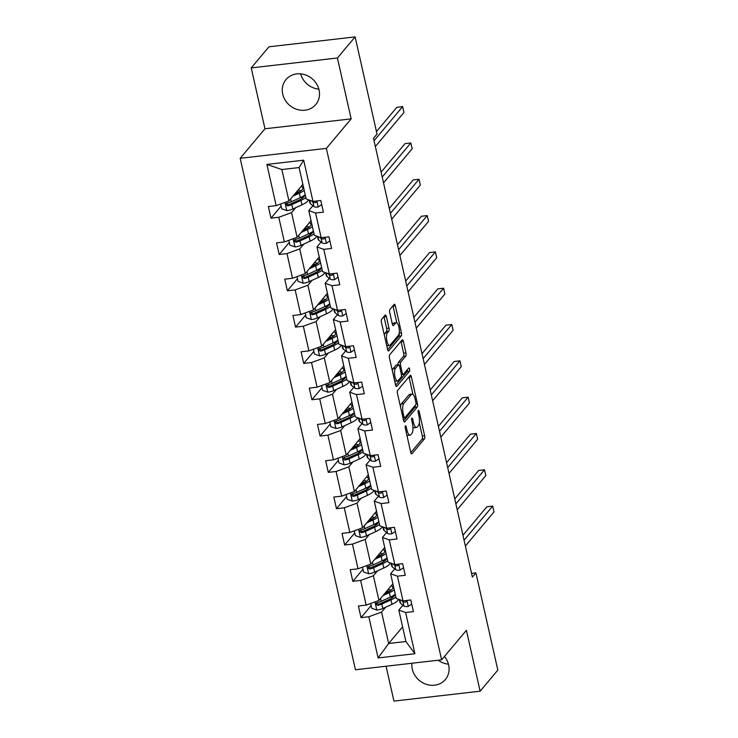 <?xml version="1.0" encoding="UTF-8"?>
<svg xmlns="http://www.w3.org/2000/svg" width="738" height="738" viewBox="0 0 738 738"><rect width="100%" height="100%" fill="white"/><g stroke="black" fill="none" stroke-linecap="round" stroke-linejoin="round"><path stroke-width="1.11" d="M405.393 425.863A1.707 0.581 83.4 0 0 405.273 428.04L410.743 452.32A2.445 0.821 83.4 0 0 411.712 453.925A2.445 0.821 83.4 0 0 411.952 453.778L424.461 438.87A2.445 0.821 83.4 0 0 424.636 435.761L419.166 411.481A1.707 0.581 83.4 0 0 418.483 410.365A1.707 0.581 83.4 0 0 418.326 410.466A1.707 0.581 83.4 0 0 418.197 412.643L418.907 415.78A7.823 2.638 83.4 0 1 418.326 425.743L417.284 426.988A7.823 2.638 83.4 0 1 416.527 427.45A7.823 2.638 83.4 0 1 413.409 422.32L412.708 419.184A1.707 0.581 83.4 0 0 412.025 418.059A1.707 0.581 83.4 0 0 411.859 418.16A1.707 0.581 83.4 0 0 411.73 420.346L412.441 423.483A7.823 2.638 83.4 0 1 411.869 433.446L410.817 434.691A7.823 2.638 83.4 0 1 410.07 435.143A7.823 2.638 83.4 0 1 406.952 430.023L406.241 426.887A1.707 0.581 83.4 0 0 405.559 425.761A1.707 0.581 83.4 0 0 405.393 425.863M282.719 94.132A19.428 17.426 -140 0 0 296.971 109.399A19.428 17.426 -140 0 0 315.772 104.538A19.428 17.426 -140 0 0 319.056 89.953A19.428 17.426 -140 0 0 304.803 74.686A19.428 17.426 -140 0 0 286.012 79.556A19.428 17.426 -140 0 0 282.719 94.132M300.624 73.846A19.428 17.426 -140 0 0 318.862 89.15M411.942 663.25A19.428 17.426 -140 0 0 412.302 669.135A19.428 17.426 -140 0 0 426.555 684.403A19.428 17.426 -140 0 0 445.355 679.532A19.428 17.426 -140 0 0 448.639 664.956A19.428 17.426 -140 0 0 444.442 656.488M438.169 660.233A19.428 17.426 -140 0 0 448.446 664.154M386.361 316.584A2.445 0.821 83.4 0 0 385.393 314.978A2.445 0.821 83.4 0 0 385.153 315.126L381.647 319.305A2.445 0.821 83.4 0 0 381.463 322.414L387.542 349.378A2.445 0.821 83.4 0 0 388.52 350.984A2.445 0.821 83.4 0 0 388.751 350.836L401.26 335.928A2.445 0.821 83.4 0 0 401.444 332.82L395.365 305.855A2.445 0.821 83.4 0 0 394.387 304.259A2.445 0.821 83.4 0 0 394.157 304.397L389.913 309.453A2.445 0.821 83.4 0 0 389.738 312.561L392.339 324.102A2.445 0.821 83.4 0 0 393.308 325.707A2.445 0.821 83.4 0 0 393.548 325.559L395.651 323.059A6.541 2.205 83.4 0 1 396.278 322.672A6.541 2.205 83.4 0 1 399.074 327.921A6.541 2.205 83.4 0 1 398.4 335.283L390.171 345.089A6.541 2.205 83.4 0 1 389.535 345.476A6.541 2.205 83.4 0 1 386.74 340.227A6.541 2.205 83.4 0 1 387.413 332.866L388.788 331.233A2.445 0.821 83.4 0 0 388.963 328.115L386.361 316.584L384.037 316.851A2.445 0.821 83.4 0 0 383.963 316.547M351.15 118.864L337.423 57.988L355.126 36.9L268.936 46.808L251.234 67.905L264.96 128.781L240.173 158.301L326.362 148.393L351.15 118.864L264.96 128.781M386.075 666.23L393.935 701.1L480.124 691.192L466.407 630.317L441.619 659.837L326.362 148.393M480.124 691.192L497.827 670.095L475.918 572.909L471.545 573.408M355.126 36.9L377.035 134.095L373.493 138.31L472.385 577.125L475.918 572.909M397.662 390.365A2.445 0.821 83.4 0 0 397.478 393.483L403.557 420.448A2.445 0.821 83.4 0 0 404.535 422.044A2.445 0.821 83.4 0 0 404.765 421.905L417.274 406.998A2.445 0.821 83.4 0 0 417.459 403.88L411.38 376.924A2.445 0.821 83.4 0 0 410.402 375.319A2.445 0.821 83.4 0 0 410.171 375.467L397.662 390.365M395.55 384.913L389.47 357.948A2.445 0.821 83.4 0 1 389.655 354.84L402.164 339.932A2.445 0.821 83.4 0 1 402.394 339.784A2.445 0.821 83.4 0 1 403.372 341.39L405.974 352.93A2.445 0.821 83.4 0 1 405.789 356.039L400.716 362.081A2.445 0.821 83.4 0 0 400.54 365.199L402.265 372.856A2.445 0.821 83.4 0 0 403.243 374.452A2.445 0.821 83.4 0 0 403.474 374.314L408.76 368.013A1.707 0.581 83.4 0 1 408.926 367.921A1.707 0.581 83.4 0 1 409.655 369.286A1.707 0.581 83.4 0 1 409.479 371.214L396.758 386.371A2.445 0.821 83.4 0 1 396.527 386.509A2.445 0.821 83.4 0 1 395.55 384.913M337.423 57.988L251.234 67.905M312.977 201.4L306.169 198.983L299.084 167.554L303.687 160.192L312.977 201.4L320.781 200.505L323.401 212.138L315.596 213.042L321.159 237.719L328.964 236.815L331.583 248.457L323.788 249.352L329.342 274.029L337.146 273.134L339.775 284.776L331.971 285.671L337.534 310.347L345.329 309.453L347.958 321.085L340.153 321.989L345.716 346.666L353.52 345.762L356.14 357.404L348.336 358.299L353.899 382.976L361.703 382.081L364.323 393.723L356.519 394.618L362.081 419.295L369.886 418.4L372.505 430.033L364.701 430.937L370.264 455.614L378.068 454.709L380.688 466.351L372.893 467.246L378.446 491.923L386.251 491.028L388.88 502.67L381.076 503.565L386.638 528.242L394.433 527.347L397.062 538.98L389.258 539.884L394.821 564.561L402.625 563.657L405.245 575.299L397.441 576.193L403.003 600.87L410.808 599.976L413.428 611.617L405.623 612.512L414.913 653.72L378.105 657.945L368.825 616.747L361.02 617.641L358.391 605.999L366.196 605.105L360.633 580.428L352.829 581.323L350.209 569.69L358.013 568.786L352.45 544.109L344.646 545.013L342.026 533.371L349.83 532.476L344.268 507.799L336.463 508.694L333.844 497.052L341.648 496.157L336.085 471.481L328.281 472.375L325.661 460.743L333.465 459.839L327.903 435.162L320.098 436.066L317.469 424.424L325.274 423.529L319.72 398.852L311.916 399.747L309.287 388.105L317.091 387.21L311.528 362.533L303.724 363.428L301.104 351.795L308.908 350.891L303.346 326.214L295.541 327.119L292.921 315.477L300.726 314.582L295.163 289.905L287.359 290.8L284.739 279.158L292.543 278.263L286.981 253.586L279.176 254.481L276.556 242.848L284.361 241.944L278.798 217.267L270.994 218.171L268.364 206.529L276.169 205.634L266.888 164.426L303.687 160.192M240.173 158.301L355.43 669.753L441.619 659.837M311.058 220.671L297.11 237.276L291.556 212.599L295.652 207.719M291.556 212.599L278.798 217.267M297.11 237.276L284.361 241.944M321.159 237.719L314.351 235.293L308.788 210.616L315.596 213.042M312.884 205.736L308.788 210.616M319.24 256.981L305.301 273.595L299.739 248.918L303.835 244.038M299.739 248.918L286.981 253.586M305.301 273.595L292.543 278.263M329.342 274.029L322.534 271.612L316.971 246.935L323.788 249.352M324.692 237.747L324.655 237.784A3.358 0.959 167.3 0 1 324.157 237.59L323.927 237.396M321.076 242.055L316.971 246.935M327.423 293.3L313.484 309.914L307.921 285.237L312.017 280.348M307.921 285.237L295.163 289.905M313.484 309.914L300.726 314.582M337.534 310.347L330.716 307.93L325.163 283.254L331.971 285.671M332.875 274.066L332.838 274.102A3.358 0.959 167.3 0 1 332.34 273.899L332.109 273.715M329.259 278.374L325.163 283.254M335.606 329.618L321.667 346.223L316.104 321.547L320.2 316.667M316.104 321.547L303.346 326.214M321.667 346.223L308.908 350.891M345.716 346.666L338.908 344.24L333.345 319.563L340.153 321.989M337.441 314.683L333.345 319.563M343.788 365.928L329.849 382.542L324.286 357.865L328.392 352.985M324.286 357.865L311.528 362.533M329.849 382.542L317.091 387.21M353.899 382.976L347.091 380.559L341.528 355.882L348.336 358.299M349.24 346.694L349.203 346.731A3.358 0.959 167.3 0 1 348.705 346.537L348.474 346.343M345.624 351.002L341.528 355.882M351.98 402.247L338.032 418.861L332.469 394.184L336.574 389.295M332.469 394.184L319.72 398.852M338.032 418.861L325.274 423.529M362.081 419.295L355.273 416.878L349.711 392.201L356.519 394.618M353.806 387.321L349.711 392.201M360.162 438.566L346.214 455.171L340.661 430.494L344.757 425.614M340.661 430.494L327.903 435.162M346.214 455.171L333.465 459.839M370.264 455.614L363.456 453.187L357.893 428.52L364.701 430.937M365.605 419.322L365.578 419.369A3.358 0.959 167.3 0 1 365.079 419.166L364.84 418.972M361.989 423.63L357.893 428.52M368.345 474.875L354.406 491.49L348.843 466.813L352.939 461.933M348.843 466.813L336.085 471.481M354.406 491.49L341.648 496.157M378.446 491.923L371.638 489.506L366.076 464.829L372.893 467.246M370.181 459.949L366.076 464.829M376.528 511.194L362.589 527.808L357.026 503.131L361.122 498.242M357.026 503.131L344.268 507.799M362.589 527.808L349.83 532.476M386.638 528.242L379.821 525.825L374.267 501.148L381.076 503.565M381.98 491.96L381.943 491.997A3.358 0.959 167.3 0 1 381.445 491.794L381.214 491.609M378.363 496.268L374.267 501.148M384.71 547.513L370.771 564.118L365.209 539.441L369.304 534.561M365.209 539.441L352.45 544.109M370.771 564.118L358.013 568.786M394.821 564.561L388.013 562.135L382.45 537.467L389.258 539.884M386.546 532.578L382.45 537.467M392.893 583.823L378.954 600.437L373.391 575.76L377.496 570.88M373.391 575.76L360.633 580.428M378.954 600.437L366.196 605.105M403.003 600.87L396.195 598.453L390.633 573.777L397.441 576.193M394.729 568.897L390.633 573.777M402.597 626.894L388.658 643.499L381.574 612.079L385.679 607.19M381.574 612.079L368.825 616.747M378.105 657.945L388.658 643.499L405.9 641.525L398.815 610.095L405.623 612.512M299.084 167.554L281.851 169.537L288.927 200.967L302.866 184.352M406.527 600.907L406.49 600.944A3.358 0.959 167.3 0 1 406.001 600.741L405.762 600.557M402.911 605.215L398.815 610.095M405.9 641.525L414.913 653.72M288.927 200.967L276.169 205.634M266.888 164.426L281.851 169.537M371.149 605.575L361.02 617.641M362.958 569.256L352.829 581.323M354.775 532.947L344.646 545.013M346.592 496.628L336.463 508.694M338.41 460.309L328.281 472.375M330.227 423.999L320.098 436.066M322.045 387.681L311.916 399.747M313.853 351.362L303.724 363.428M305.67 315.052L295.541 327.119M297.488 278.733L287.359 290.8M289.305 242.415L279.176 254.481M281.123 206.096L270.994 218.171M406.859 435.106A7.823 2.638 83.4 0 0 407.736 435.411L410.07 435.143M412.939 427.034A7.823 2.638 83.4 0 0 414.202 427.717L416.527 427.45M410.817 452.625L422.127 439.138A2.445 0.821 83.4 0 0 422.311 436.029L419.322 422.773M412.929 394.396L409.055 377.192A2.445 0.821 83.4 0 0 408.972 376.887M403.631 420.743L414.95 407.265A2.445 0.821 83.4 0 0 415.291 405.31M403.963 416.776A1.707 0.581 83.4 0 0 404.645 417.892A1.707 0.581 83.4 0 0 404.811 417.791L415.789 404.71A1.707 0.581 83.4 0 0 415.918 402.533L415.171 399.212A7.823 2.638 83.4 0 0 412.053 394.092A7.823 2.638 83.4 0 0 411.297 394.553L403.797 403.501A7.823 2.638 83.4 0 0 403.216 413.455L403.963 416.776L402.764 416.915M412.053 394.092L409.719 394.36A7.823 2.638 83.4 0 0 408.972 394.821L411.297 394.553M400.466 406.739A7.823 2.638 83.4 0 1 401.463 403.769L408.972 394.821M398.096 364.812A2.445 0.821 83.4 0 1 398.391 362.358L403.465 356.306A2.445 0.821 83.4 0 0 403.64 353.198L401.048 341.657A2.445 0.821 83.4 0 0 400.965 341.353M395.623 385.218L407.145 371.482A1.707 0.581 83.4 0 0 407.348 369.701M395.457 368.354A6.541 2.205 83.4 0 0 394.784 375.716A6.541 2.205 83.4 0 0 397.579 380.965A6.541 2.205 83.4 0 0 398.206 380.587L401.112 377.127A2.445 0.821 83.4 0 0 401.287 374.009L399.562 366.362A2.445 0.821 83.4 0 0 398.594 364.756A2.445 0.821 83.4 0 0 398.354 364.904L395.457 368.354L393.123 368.622A6.541 2.205 83.4 0 0 392.348 370.725M394.692 381.094A6.541 2.205 83.4 0 0 395.254 381.232L397.579 380.965M398.594 364.756L396.26 365.024A2.445 0.821 83.4 0 0 396.029 365.172L398.354 364.904M393.123 368.622L396.029 365.172M384.332 335.117A6.541 2.205 83.4 0 1 385.079 333.133L386.454 331.5A2.445 0.821 83.4 0 0 386.638 328.392L384.037 316.851M386.694 345.633A6.541 2.205 83.4 0 0 387.21 345.744L389.535 345.476M396.278 322.672L393.954 322.94A6.541 2.205 83.4 0 0 393.317 323.327L395.651 323.059M392.413 324.406L393.317 323.327M396.786 322.783L393.031 306.122A2.445 0.821 83.4 0 0 392.957 305.827M387.616 349.683L398.935 336.205A2.445 0.821 83.4 0 0 399.157 333.308M370.67 603.472L371.758 608.287L376.943 610.077A6.596 1.891 -12.7 0 0 382.828 608.49L391.97 604.321A19.05 5.452 -12.7 0 0 398.557 599.293M392.893 597.273A15.812 4.529 -12.7 0 0 390.688 596.95M383.05 595.557L389.35 592.688A19.05 5.452 -12.7 0 0 394.24 589.791M393.068 584.607A19.05 5.452 -12.7 0 0 392.376 584.45M384.729 593.555L387.321 592.374A15.812 4.529 -12.7 0 0 392.847 587.383A15.812 4.529 -12.7 0 0 391.149 585.898M395.236 594.21A19.05 5.452 167.3 0 1 390.347 597.107L381.205 601.276A6.596 1.891 167.3 0 1 377.146 602.559L376.251 603.075L376.02 604.357L377.782 605.354A6.596 1.891 -12.7 0 0 381.832 604.062L390.974 599.902A19.05 5.452 -12.7 0 0 395.863 597.005M389.424 591.304A19.05 5.452 -12.7 0 0 389.046 591.304L386.583 591.35M394.498 594.782A15.812 4.529 167.3 0 1 388.944 599.588L379.812 603.758A3.358 0.959 167.3 0 1 378.797 604.136L377.072 603.509M387.127 592.457L385.633 592.485M391.269 590.059A15.812 4.529 -12.7 0 0 387.985 589.671M411.721 604.025L408.151 606.488A6.596 1.891 167.3 0 1 403.954 606.064L400.605 603.333A19.05 5.452 167.3 0 1 399.895 602.263L399.276 599.551M464.064 540.216L492.689 506.102L493.999 511.923L465.374 546.037M401.26 600.252L402.957 601.636A6.596 1.891 -12.7 0 0 405.494 602.162L406.454 601.47L406.426 600.483M462.947 535.271L486.868 506.775L492.689 506.102M362.487 567.153L363.576 571.968L368.76 573.767A6.596 1.891 -12.7 0 0 374.646 572.171L383.788 568.011A19.05 5.452 -12.7 0 0 390.374 562.974M384.71 560.963A15.812 4.529 -12.7 0 0 382.505 560.631M374.867 559.238L381.159 556.369A19.05 5.452 -12.7 0 0 386.057 553.472M384.885 548.297A19.05 5.452 -12.7 0 0 384.184 548.14M376.546 557.236L379.138 556.055A15.812 4.529 -12.7 0 0 384.664 551.065A15.812 4.529 -12.7 0 0 382.967 549.589M387.053 557.891A19.05 5.452 167.3 0 1 382.155 560.788L373.022 564.957A6.596 1.891 167.3 0 1 368.963 566.24L368.068 566.756L367.838 568.039L369.59 569.035A6.596 1.891 -12.7 0 0 373.649 567.753L382.791 563.583A19.05 5.452 -12.7 0 0 387.681 560.686M381.232 554.985A19.05 5.452 -12.7 0 0 380.863 554.994L378.4 555.031M386.315 558.463A15.812 4.529 167.3 0 1 380.762 563.279L371.62 567.439A3.358 0.959 167.3 0 1 370.614 567.817L368.88 567.19M378.945 556.148L377.441 556.166M383.087 553.749A15.812 4.529 -12.7 0 0 379.802 553.362M354.305 530.834L355.393 535.659L360.568 537.448A6.596 1.891 -12.7 0 0 366.463 535.862L375.605 531.692A19.05 5.452 -12.7 0 0 382.183 526.664M376.528 524.644A15.812 4.529 -12.7 0 0 374.323 524.312M366.685 522.919L372.976 520.05A19.05 5.452 -12.7 0 0 377.874 517.154M376.703 511.978A19.05 5.452 -12.7 0 0 376.002 511.821M368.363 520.927L370.956 519.746A15.812 4.529 -12.7 0 0 376.481 514.746A15.812 4.529 -12.7 0 0 374.784 513.27M378.871 521.582A19.05 5.452 167.3 0 1 373.972 524.478L364.84 528.639A6.596 1.891 167.3 0 1 360.781 529.93L359.886 530.438L359.655 531.729L361.408 532.716A6.596 1.891 -12.7 0 0 365.467 531.434L374.609 527.273A19.05 5.452 -12.7 0 0 379.498 524.377M373.05 518.676A19.05 5.452 -12.7 0 0 372.681 518.676L370.218 518.713M378.133 522.144A15.812 4.529 167.3 0 1 372.579 526.96L363.437 531.12A3.358 0.959 167.3 0 1 362.432 531.508L360.697 530.88M370.762 519.829L369.258 519.856M374.904 517.43A15.812 4.529 -12.7 0 0 371.62 517.043M403.529 567.707L399.968 570.17A6.596 1.891 167.3 0 1 395.771 569.745L392.422 567.015A19.05 5.452 167.3 0 1 391.703 565.954L391.094 563.232M455.881 503.897L484.506 469.792L485.816 475.613L457.191 509.718M393.077 563.943L394.775 565.317A6.596 1.891 -12.7 0 0 397.312 565.843L398.271 565.151L398.243 564.164M397.312 565.843L398.336 564.635A3.358 0.959 167.3 0 1 397.81 564.432L397.579 564.238M454.765 498.953L478.685 470.457L484.506 469.792M395.347 531.388L391.786 533.86A6.596 1.891 167.3 0 1 387.588 533.426L384.24 530.696A19.05 5.452 167.3 0 1 383.52 529.635L382.911 526.923M447.698 467.578L476.324 433.474L477.634 439.294L449.008 473.399M384.895 527.624L386.592 529.008A6.596 1.891 -12.7 0 0 389.129 529.533L390.088 528.832L390.061 527.845M389.129 529.533L390.153 528.316A3.358 0.959 167.3 0 1 389.627 528.113L389.396 527.919M446.582 462.643L470.503 434.147L476.324 433.474M346.122 494.525L347.201 499.34L352.386 501.13A6.596 1.891 -12.7 0 0 358.281 499.543L367.413 495.373A19.05 5.452 -12.7 0 0 374 490.346M368.345 488.325A15.812 4.529 -12.7 0 0 366.14 488.002M358.502 486.61L364.793 483.741A19.05 5.452 -12.7 0 0 369.683 480.844M368.52 475.659A19.05 5.452 -12.7 0 0 367.819 475.503M360.181 484.608L362.764 483.427A15.812 4.529 -12.7 0 0 368.29 478.436A15.812 4.529 -12.7 0 0 366.601 476.951M370.688 485.263A19.05 5.452 167.3 0 1 365.79 488.159L356.657 492.329A6.596 1.891 167.3 0 1 352.598 493.611L351.703 494.119L351.472 495.41L353.225 496.406A6.596 1.891 -12.7 0 0 357.284 495.115L366.417 490.955A19.05 5.452 -12.7 0 0 371.315 488.058M364.867 482.357A19.05 5.452 -12.7 0 0 364.498 482.357L362.035 482.403M369.95 485.835A15.812 4.529 167.3 0 1 364.397 490.641L355.255 494.811A3.358 0.959 167.3 0 1 354.249 495.189L352.515 494.561M362.579 483.51L361.076 483.538M366.721 481.111A15.812 4.529 -12.7 0 0 363.437 480.724M387.164 495.078L383.603 497.541A6.596 1.891 167.3 0 1 379.406 497.117L376.057 494.386A19.05 5.452 167.3 0 1 375.338 493.316L374.729 490.604M439.507 431.269L468.141 397.155L469.451 402.976L440.826 437.09M376.712 491.305L378.409 492.689A6.596 1.891 -12.7 0 0 380.946 493.215L381.906 492.523L381.878 491.536M438.4 426.324L462.311 397.828L468.141 397.155M337.93 458.206L339.019 463.021L344.203 464.82A6.596 1.891 -12.7 0 0 350.098 463.224L359.231 459.064A19.05 5.452 -12.7 0 0 365.817 454.027M360.162 452.016A15.812 4.529 -12.7 0 0 357.958 451.684M350.319 450.291L356.611 447.422A19.05 5.452 -12.7 0 0 361.5 444.525M360.338 439.35A19.05 5.452 -12.7 0 0 359.637 439.184M351.998 448.289L354.581 447.108A15.812 4.529 -12.7 0 0 360.107 442.117A15.812 4.529 -12.7 0 0 358.419 440.641M362.496 448.944A19.05 5.452 167.3 0 1 357.607 451.841L348.465 456.01A6.596 1.891 167.3 0 1 344.415 457.292L343.521 457.809L343.29 459.091L345.043 460.088A6.596 1.891 -12.7 0 0 349.102 458.805L358.234 454.636A19.05 5.452 -12.7 0 0 363.133 451.739M356.685 446.038A19.05 5.452 -12.7 0 0 356.306 446.047L353.853 446.084M361.768 449.516A15.812 4.529 167.3 0 1 356.205 454.331L347.072 458.492A3.358 0.959 167.3 0 1 346.057 458.87L344.332 458.243M354.397 447.2L352.893 447.219M358.53 444.793A15.812 4.529 -12.7 0 0 355.255 444.405M378.981 458.759L375.421 461.222A6.596 1.891 167.3 0 1 371.223 460.798L367.865 458.067A19.05 5.452 167.3 0 1 367.155 457.006L366.537 454.285M431.324 394.95L459.959 360.845L461.268 366.666L432.634 400.771M368.53 454.995L370.227 456.37A6.596 1.891 -12.7 0 0 372.764 456.896L373.723 456.204L373.696 455.217M372.764 456.896L373.779 455.687A3.358 0.959 167.3 0 1 373.262 455.484L373.031 455.291M430.217 390.005L454.128 361.509L459.959 360.845M329.748 421.887L330.836 426.712L336.021 428.501A6.596 1.891 -12.7 0 0 341.915 426.915L351.048 422.745A19.05 5.452 -12.7 0 0 357.635 417.717M351.98 415.697A15.812 4.529 -12.7 0 0 349.775 415.365M342.137 413.972L348.428 411.103A19.05 5.452 -12.7 0 0 353.317 408.206M352.155 403.031A19.05 5.452 -12.7 0 0 351.454 402.874M343.807 411.979L346.399 410.798A15.812 4.529 -12.7 0 0 351.925 405.799A15.812 4.529 -12.7 0 0 350.236 404.323M354.314 412.634A19.05 5.452 167.3 0 1 349.425 415.531L340.283 419.691A6.596 1.891 167.3 0 1 336.224 420.983L335.338 421.49L335.107 422.782L336.86 423.769A6.596 1.891 -12.7 0 0 340.919 422.487L350.052 418.326A19.05 5.452 -12.7 0 0 354.941 415.429M348.502 409.728A19.05 5.452 -12.7 0 0 348.124 409.728L345.661 409.765M353.576 413.197A15.812 4.529 167.3 0 1 348.022 418.012L338.89 422.173A3.358 0.959 167.3 0 1 337.875 422.56L336.15 421.933M346.205 410.881L344.711 410.909M350.347 408.483A15.812 4.529 -12.7 0 0 347.072 408.096M370.799 422.44L367.238 424.913A6.596 1.891 167.3 0 1 363.041 424.479L359.683 421.749A19.05 5.452 167.3 0 1 358.972 420.688L358.354 417.976M423.142 358.631L451.767 324.526L453.086 330.347L424.451 364.452M360.338 418.677L362.035 420.06A6.596 1.891 -12.7 0 0 364.581 420.586L365.541 419.885L365.513 418.898M422.025 353.696L445.946 325.2L451.767 324.526M321.565 385.577L322.654 390.393L327.838 392.182A6.596 1.891 -12.7 0 0 333.724 390.596L342.866 386.426A19.05 5.452 -12.7 0 0 349.452 381.398M343.788 379.378A15.812 4.529 -12.7 0 0 341.583 379.055M333.945 377.662L340.246 374.793A19.05 5.452 -12.7 0 0 345.135 371.897M343.963 366.712A19.05 5.452 -12.7 0 0 343.262 366.555M335.624 375.66L338.216 374.48A15.812 4.529 -12.7 0 0 343.742 369.489A15.812 4.529 -12.7 0 0 342.045 368.004M346.131 376.315A19.05 5.452 167.3 0 1 341.242 379.212L332.1 383.382A6.596 1.891 167.3 0 1 328.041 384.664L327.146 385.171L326.916 386.463L328.678 387.459A6.596 1.891 -12.7 0 0 332.727 386.168L341.869 382.007A19.05 5.452 -12.7 0 0 346.759 379.111M340.319 373.41A19.05 5.452 -12.7 0 0 339.941 373.41L337.478 373.446M345.393 376.887A15.812 4.529 167.3 0 1 339.84 381.694L330.707 385.863A3.358 0.959 167.3 0 1 329.692 386.242L327.967 385.614M338.022 374.563L336.528 374.59M342.164 372.164A15.812 4.529 -12.7 0 0 338.88 371.777M362.616 386.131L359.046 388.594A6.596 1.891 167.3 0 1 354.849 388.17L351.5 385.439A19.05 5.452 167.3 0 1 350.79 384.369L350.172 381.657M414.959 322.321L443.584 288.207L444.894 294.028L416.269 328.142M352.155 382.358L353.853 383.742A6.596 1.891 -12.7 0 0 356.389 384.267L357.349 383.575L357.321 382.579M356.389 384.267L357.413 383.059A3.358 0.959 167.3 0 1 356.888 382.847L356.657 382.662M413.843 317.377L437.763 288.881L443.584 288.207M313.382 349.259L314.471 354.074L319.655 355.864A6.596 1.891 -12.7 0 0 325.541 354.277L334.683 350.116A19.05 5.452 -12.7 0 0 341.27 345.08M335.606 343.069A15.812 4.529 -12.7 0 0 333.401 342.736M325.762 341.343L332.054 338.474A19.05 5.452 -12.7 0 0 336.952 335.578M335.781 330.403A19.05 5.452 -12.7 0 0 335.08 330.237M327.441 339.342L330.034 338.161A15.812 4.529 -12.7 0 0 335.559 333.17A15.812 4.529 -12.7 0 0 333.862 331.694M337.949 339.997A19.05 5.452 167.3 0 1 333.05 342.893L323.917 347.063A6.596 1.891 167.3 0 1 319.858 348.345L318.964 348.862L318.733 350.144L320.486 351.14A6.596 1.891 -12.7 0 0 324.545 349.858L333.687 345.688A19.05 5.452 -12.7 0 0 338.576 342.792M332.128 337.091A19.05 5.452 -12.7 0 0 331.759 337.1L329.296 337.137M337.211 340.569A15.812 4.529 167.3 0 1 331.657 345.384L322.515 349.544A3.358 0.959 167.3 0 1 321.51 349.923L319.775 349.295M329.84 338.253L328.336 338.272M333.982 335.845A15.812 4.529 -12.7 0 0 330.698 335.458M354.424 349.812L350.864 352.275A6.596 1.891 167.3 0 1 346.666 351.851L343.318 349.12A19.05 5.452 167.3 0 1 342.598 348.059L341.989 345.338M406.776 286.003L435.402 251.898L436.712 257.719L408.086 291.824M343.973 346.048L345.67 347.423A6.596 1.891 -12.7 0 0 348.207 347.949L349.166 347.257L349.139 346.27M405.66 281.058L429.581 252.562L435.402 251.898M305.2 312.94L306.288 317.764L311.464 319.554A6.596 1.891 -12.7 0 0 317.358 317.967L326.5 313.798A19.05 5.452 -12.7 0 0 333.078 308.77M327.423 306.75A15.812 4.529 -12.7 0 0 325.218 306.418M317.58 305.025L323.871 302.156A19.05 5.452 -12.7 0 0 328.77 299.259M327.598 294.084A19.05 5.452 -12.7 0 0 326.897 293.927M319.259 303.032L321.851 301.851A15.812 4.529 -12.7 0 0 327.377 296.851A15.812 4.529 -12.7 0 0 325.679 295.375M329.766 303.687A19.05 5.452 167.3 0 1 324.868 306.584L315.735 310.744A6.596 1.891 167.3 0 1 311.676 312.026L310.781 312.543L310.55 313.834L312.303 314.822A6.596 1.891 -12.7 0 0 316.362 313.539L325.504 309.379A19.05 5.452 -12.7 0 0 330.393 306.482M323.945 300.781A19.05 5.452 -12.7 0 0 323.576 300.781L321.113 300.818M329.028 304.25A15.812 4.529 167.3 0 1 323.475 309.065L314.333 313.226A3.358 0.959 167.3 0 1 313.327 313.613L311.593 312.986M321.657 301.934L320.154 301.962M325.799 299.536A15.812 4.529 -12.7 0 0 322.515 299.148M346.242 313.493L342.681 315.965A6.596 1.891 167.3 0 1 338.484 315.532L335.135 312.801A19.05 5.452 167.3 0 1 334.415 311.74L333.807 309.028M398.594 249.684L427.219 215.579L428.529 221.4L399.904 255.505M335.79 309.729L337.487 311.113A6.596 1.891 -12.7 0 0 340.024 311.639L340.984 310.938L340.956 309.951M340.024 311.639L341.048 310.421A3.358 0.959 167.3 0 1 340.522 310.218L340.292 310.025M397.478 244.748L421.398 216.252L427.219 215.579M297.017 276.63L298.097 281.446L303.281 283.235A6.596 1.891 -12.7 0 0 309.176 281.648L318.309 277.479A19.05 5.452 -12.7 0 0 324.895 272.451M319.24 270.431A15.812 4.529 -12.7 0 0 317.036 270.108M309.397 268.715L315.689 265.846A19.05 5.452 -12.7 0 0 320.578 262.949M319.416 257.765A19.05 5.452 -12.7 0 0 318.715 257.608M311.076 266.713L313.659 265.532A15.812 4.529 -12.7 0 0 319.185 260.542A15.812 4.529 -12.7 0 0 317.497 259.056M321.584 267.368A19.05 5.452 167.3 0 1 316.685 270.265L307.552 274.435A6.596 1.891 167.3 0 1 303.493 275.717L302.598 276.224L302.368 277.516L304.121 278.512A6.596 1.891 -12.7 0 0 308.18 277.22L317.312 273.06A19.05 5.452 -12.7 0 0 322.211 270.163M315.763 264.462A19.05 5.452 -12.7 0 0 315.394 264.462L312.93 264.499M320.846 267.94A15.812 4.529 167.3 0 1 315.292 272.746L306.15 276.916A3.358 0.959 167.3 0 1 305.145 277.294L303.41 276.667M313.475 265.615L311.971 265.643M317.617 263.217A15.812 4.529 -12.7 0 0 314.333 262.829M338.059 277.184L334.499 279.647A6.596 1.891 167.3 0 1 330.301 279.222L326.952 276.492A19.05 5.452 167.3 0 1 326.233 275.422L325.624 272.709M390.402 213.374L419.036 179.26L420.346 185.081L391.721 219.195M327.607 273.411L329.305 274.794A6.596 1.891 -12.7 0 0 331.842 275.32L332.801 274.628L332.773 273.632M389.295 208.43L413.206 179.934L419.036 179.26M288.826 240.311L289.914 245.127L295.099 246.916A6.596 1.891 -12.7 0 0 300.993 245.33L310.126 241.169A19.05 5.452 -12.7 0 0 316.713 236.132M311.058 234.121A15.812 4.529 -12.7 0 0 308.853 233.789M301.215 232.396L307.506 229.527A19.05 5.452 -12.7 0 0 312.395 226.631M311.233 221.455A19.05 5.452 -12.7 0 0 310.532 221.289M302.894 230.394L305.477 229.214A15.812 4.529 -12.7 0 0 311.002 224.223A15.812 4.529 -12.7 0 0 309.314 222.747M313.392 231.049A19.05 5.452 167.3 0 1 308.502 233.946L299.36 238.116A6.596 1.891 167.3 0 1 295.311 239.398L294.416 239.915L294.185 241.197L295.938 242.193A6.596 1.891 -12.7 0 0 299.997 240.911L309.13 236.741A19.05 5.452 -12.7 0 0 314.028 233.845M307.58 228.143A19.05 5.452 -12.7 0 0 307.202 228.153L304.748 228.19M312.663 231.621A15.812 4.529 167.3 0 1 307.1 236.437L297.967 240.597A3.358 0.959 167.3 0 1 296.953 240.975L295.228 240.348M305.292 229.306L303.788 229.324M309.425 226.898A15.812 4.529 -12.7 0 0 306.15 226.511M329.877 240.865L326.316 243.328A6.596 1.891 167.3 0 1 322.119 242.903L318.761 240.173A19.05 5.452 167.3 0 1 318.05 239.112L317.432 236.391M382.219 177.055L410.854 142.951L412.164 148.772L383.529 182.876M319.425 237.101L321.122 238.475A6.596 1.891 -12.7 0 0 323.659 239.001L324.619 238.309L324.591 237.322M381.112 172.111L405.024 143.615L410.854 142.951M280.643 203.992L281.731 208.817L286.916 210.607A6.596 1.891 -12.7 0 0 292.811 209.02L301.943 204.85A19.05 5.452 -12.7 0 0 308.53 199.823M302.875 197.802A15.812 4.529 -12.7 0 0 300.67 197.47M293.032 196.077L299.324 193.208A19.05 5.452 -12.7 0 0 304.213 190.312M303.05 185.137A19.05 5.452 -12.7 0 0 302.349 184.98M294.702 194.085L297.294 192.904A15.812 4.529 -12.7 0 0 302.82 187.904A15.812 4.529 -12.7 0 0 301.132 186.428M305.209 194.74A19.05 5.452 167.3 0 1 300.32 197.636L291.178 201.797A6.596 1.891 167.3 0 1 287.119 203.079L286.233 203.596L286.003 204.887L287.755 205.874A6.596 1.891 -12.7 0 0 291.814 204.592L300.947 200.432A19.05 5.452 -12.7 0 0 305.836 197.535M299.397 191.834A19.05 5.452 -12.7 0 0 299.019 191.834L296.556 191.871M304.471 195.302A15.812 4.529 167.3 0 1 298.918 200.118L289.785 204.278A3.358 0.959 167.3 0 1 288.77 204.666L287.045 204.039M297.1 192.987L295.606 193.015M301.242 190.588A15.812 4.529 -12.7 0 0 297.967 190.201M321.694 204.546L318.133 207.018A6.596 1.891 167.3 0 1 313.936 206.585L310.578 203.854A19.05 5.452 167.3 0 1 309.868 202.793L309.25 200.072M374.037 140.737L402.662 106.632L403.981 112.453L375.347 146.558M311.233 200.782L312.93 202.166A6.596 1.891 -12.7 0 0 315.477 202.692L316.436 201.991L316.408 201.004M315.477 202.692L316.491 201.474A3.358 0.959 167.3 0 1 315.975 201.271L315.735 201.077M376.463 131.576L396.841 107.305L402.662 106.632M405.743 430.162L406.952 430.023M411.61 419.304L412.708 419.184M412.21 422.459L413.409 422.32M418.077 411.61L419.166 411.481M422.311 436.029L424.636 435.761M422.127 439.138L424.461 438.87M411.453 453.833L411.952 453.778M405.153 427.007L406.241 426.887M409.055 377.192L411.38 376.924M416.011 404.046L417.459 403.88M414.95 407.265L417.274 406.998M404.267 421.961L404.765 421.905M401.463 403.769L403.797 403.501M402.016 413.594L403.216 413.455M401.048 341.657L403.372 341.39M403.64 353.198L405.974 352.93M403.465 356.306L405.789 356.039M398.391 362.358L400.716 362.081M399.23 365.347L400.54 365.199M401.057 372.994L402.265 372.856M407.145 371.482L409.479 371.214M396.26 386.426L396.758 386.371M386.638 328.392L388.963 328.115M386.454 331.5L388.788 331.233M385.079 333.133L387.413 332.866M393.05 325.615L393.548 325.559M393.031 306.122L395.365 305.855M399.193 333.078L401.444 332.82M398.935 336.205L401.26 335.928M388.253 350.891L388.751 350.836M374.978 601.894L376.814 610.031M390.974 599.902L391.97 604.321M389.35 592.688L390.347 597.107M381.832 604.062L382.828 608.49M380.577 598.5L381.205 601.276M378.797 604.136L377.782 605.354M408.262 606.415L406.906 600.428M400.605 603.333L399.793 599.736M403.954 606.064L402.957 601.636M406.518 600.953L405.494 602.162M366.795 565.576L368.631 573.721M382.791 563.583L383.788 568.011M381.159 556.369L382.155 560.788M373.649 567.753L374.646 572.171M372.395 562.181L373.022 564.957M370.614 567.817L369.59 569.035M358.603 529.257L360.439 537.402M374.609 527.273L375.605 531.692M372.976 520.05L373.972 524.478M365.467 531.434L366.463 535.862M364.212 525.871L364.84 528.639M362.432 531.508L361.408 532.716M400.07 570.105L398.723 564.109M392.422 567.015L391.61 563.417M395.771 569.745L394.775 565.317M391.887 533.786L390.54 527.79M384.24 530.696L383.428 527.098M387.588 533.426L386.592 529.008M350.421 492.947L352.257 501.084M366.417 490.955L367.413 495.373M364.793 483.741L365.79 488.159M357.284 495.115L358.281 499.543M356.03 489.552L356.657 492.329M354.249 495.189L353.225 496.406M383.705 497.467L382.358 491.48M376.057 494.386L375.245 490.788M379.406 497.117L378.409 492.689M381.961 492.006L380.946 493.215M342.238 456.628L344.074 464.774M358.234 454.636L359.231 459.064M356.611 447.422L357.607 451.841M349.102 458.805L350.098 463.224M347.847 453.233L348.465 456.01M346.057 458.87L345.043 460.088M375.522 461.158L374.166 455.161M367.865 458.067L367.063 454.47M371.223 460.798L370.227 456.37M334.056 420.309L335.891 428.455M350.052 418.326L351.048 422.745M348.428 411.103L349.425 415.531M340.919 422.487L341.915 426.915M339.664 416.924L340.283 419.691M337.875 422.56L336.86 423.769M367.339 424.839L365.983 418.843M359.683 421.749L358.871 418.151M363.041 424.479L362.035 420.06M365.596 419.369L364.581 420.586M325.873 384L327.709 392.136M341.869 382.007L342.866 386.426M340.246 374.793L341.242 379.212M332.727 386.168L333.724 390.596M331.473 380.605L332.1 383.382M329.692 386.242L328.678 387.459M359.157 388.52L357.801 382.533M351.5 385.439L350.688 381.841M354.849 388.17L353.853 383.742M317.691 347.681L319.526 355.827M333.687 345.688L334.683 350.116M332.054 338.474L333.05 342.893M324.545 349.858L325.541 354.277M323.29 344.286L323.917 347.063M321.51 349.923L320.486 351.14M350.965 352.211L349.618 346.214M343.318 349.12L342.506 345.522M346.666 351.851L345.67 347.423M349.231 346.74L348.207 347.949M309.499 311.362L311.335 319.508M325.504 309.379L326.5 313.798M323.871 302.156L324.868 306.584M316.362 313.539L317.358 317.967M315.108 307.977L315.735 310.744M313.327 313.613L312.303 314.822M342.783 315.892L341.436 309.895M335.135 312.801L334.323 309.204M338.484 315.532L337.487 311.113M301.316 275.053L303.152 283.189M317.312 273.06L318.309 277.479M315.689 265.846L316.685 270.265M308.18 277.22L309.176 281.648M306.925 271.658L307.552 274.435M305.145 277.294L304.121 278.512M334.6 279.573L333.253 273.586M326.952 276.492L326.141 272.894M330.301 279.222L329.305 274.794M332.856 274.112L331.842 275.32M293.134 238.734L294.969 246.879M309.13 236.741L310.126 241.169M307.506 229.527L308.502 233.946M299.997 240.911L300.993 245.33M298.742 235.339L299.36 238.116M296.953 240.975L295.938 242.193M326.417 243.263L325.061 237.267M318.761 240.173L317.958 236.575M322.119 242.903L321.122 238.475M324.674 237.793L323.659 239.001M284.951 202.415L286.787 210.561M300.947 200.432L301.943 204.85M299.324 193.208L300.32 197.636M291.814 204.592L292.811 209.02M290.56 199.029L291.178 201.797M288.77 204.666L287.755 205.874M318.235 206.944L316.879 200.948M310.578 203.854L309.766 200.256M313.936 206.585L312.93 202.166M403.022 418.077L404.645 417.892M401.407 374.664L403.243 374.452"/></g></svg>
